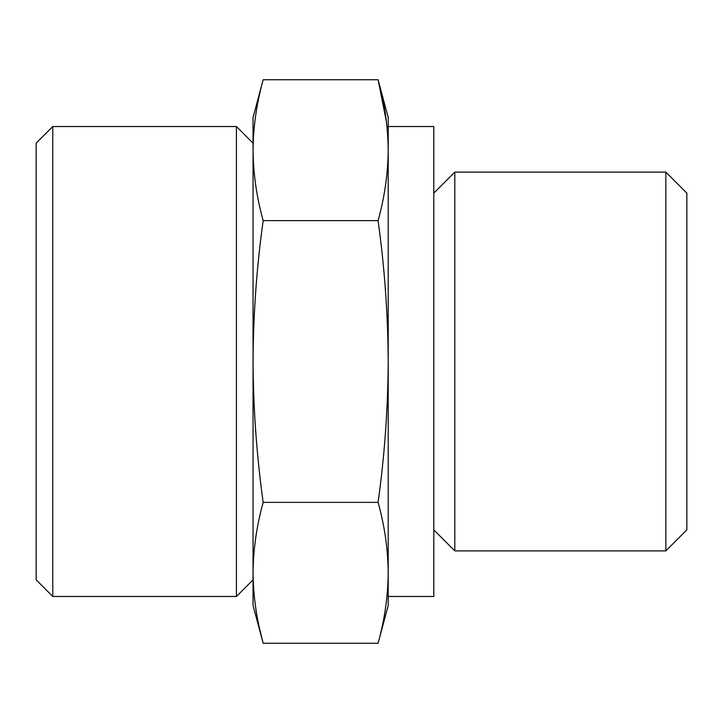 <?xml version="1.0" encoding="UTF-8"?>
<svg xmlns="http://www.w3.org/2000/svg" width="723" height="723" viewBox="0 0 723 723"><rect width="100%" height="100%" fill="white"/><g stroke="black" fill="none" stroke-linecap="round" stroke-linejoin="round"><path stroke-width="1.08" d="M263.163 502.377C256.647 525.865 253.276 549.344 253.05 572.824L253.05 361.5C253.294 408.468 256.665 455.427 263.163 502.377L378.093 502.377C384.582 455.815 387.953 408.856 388.206 361.5C387.962 314.532 384.591 267.573 378.093 220.623C384.609 197.135 387.98 173.656 388.206 150.176C387.98 126.697 384.609 103.217 378.093 79.738L386.462 122.006M378.093 502.377C384.609 525.865 387.98 549.344 388.206 572.824C387.98 596.303 384.609 619.783 378.093 643.262L388.206 605.513L388.206 572.824C387.98 596.303 384.609 619.783 378.093 643.262L263.163 643.262L253.05 605.513L253.05 572.824C253.276 596.303 256.647 619.783 263.163 643.262L259.693 629.173M263.163 220.623C256.674 267.185 253.303 314.144 253.05 361.5L253.05 150.176C253.276 173.656 256.647 197.135 263.163 220.623L378.093 220.623M388.206 572.824L388.206 117.488L378.093 79.738L263.163 79.738C256.647 103.217 253.276 126.697 253.05 150.176L253.05 117.488L263.163 79.738M665.847 172.119L665.847 550.881L686.85 529.878L686.85 193.122L665.847 172.119L454.803 172.119L454.803 550.881L433.8 529.878M36.15 579.846L36.15 143.154L52.779 126.525L52.779 596.475L36.15 579.846M253.05 579.846L236.421 596.475L236.421 126.525L52.779 126.525M388.206 572.815L388.206 150.185M388.206 596.475L433.8 596.475L433.8 126.525L388.206 126.525M236.421 596.475L52.779 596.475M253.05 143.154L236.421 126.525M433.8 193.122L454.803 172.119M665.847 550.881L454.803 550.881"/></g></svg>

